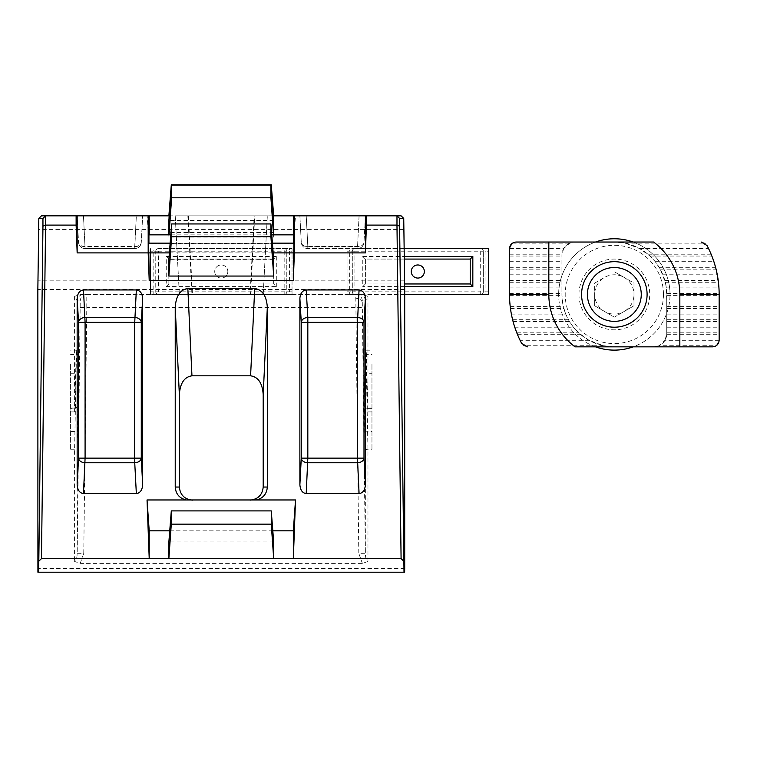 <?xml version="1.0" encoding="UTF-8"?>
<svg xmlns="http://www.w3.org/2000/svg" width="757" height="757" viewBox="0 0 757 757"><rect width="100%" height="100%" fill="white"/><g stroke="black" fill="none" stroke-linecap="round" stroke-linejoin="round"><path stroke-width="0.57" stroke-dasharray="3.79 2.84" d="M70.609 364.439L70.609 449.762L70.609 364.439M371.952 364.439L371.952 449.762L371.952 364.439M367.968 561.467L367.968 449.762L366.218 364.439L366.407 354.465L367.788 408.392C367.902 413.076 367.959 412.972 367.968 408.07A2.621 1.855 0 0 1 365.347 406.254L363.795 352.582C363.663 346.82 363.568 346.952 363.521 352.98L365.347 447.936L365.347 553.272L362.281 302.838L362.31 300.917L365.347 300.917L367.968 296.365L362.357 294.445L80.204 294.445L74.583 296.365L77.205 300.917L80.242 300.917L77.205 553.272C77.015 558.231 76.145 560.956 74.583 561.467L80.204 563.388L362.357 563.388L367.968 561.467C366.407 560.956 365.536 558.231 365.347 553.272L358.799 553.358L362.357 563.388M77.157 215.83L142.666 215.83L136.336 215.83L134.737 246.422L85.087 246.422A6.548 4.381 177 0 1 78.548 242.382L77.157 215.83L78.548 242.382A6.548 4.627 177 0 0 85.087 246.668L134.737 246.668A6.548 4.627 -177 0 0 141.275 242.382L142.666 215.83L141.275 242.382A6.548 4.381 -177 0 1 134.737 246.422L134.737 248.589L85.087 248.589L134.737 248.589L136.345 215.83L77.157 215.83M148.533 234.85L149.214 243.631L149.214 215.83L41.465 215.83M169.227 215.83L273.324 215.83M401.087 215.83L293.338 215.83L295.514 215.83L293.338 243.631L293.338 234.85M188.361 216L192.467 294.445L179.352 294.445L191.956 294.445L187.84 215.83L175.227 215.83L295.514 215.83M256.415 215.83L267.325 215.83L254.712 215.83L250.595 294.445L263.199 294.445L250.084 294.445L254.191 216M187.84 215.83L254.712 215.83M271.261 189.43L271.261 198.041L273.684 232.513L273.684 215.83L186.137 215.83M359.083 215.83L365.394 215.83L364.003 242.382A6.548 6.548 0 0 1 357.465 248.589L359.083 215.83L299.886 215.83L306.207 215.83L307.825 246.668L357.465 246.668A6.548 4.627 -177 0 0 364.003 242.382L365.394 215.83L306.216 215.83L307.825 246.422A6.548 4.381 177 0 1 301.277 242.382L299.886 215.83L301.277 242.382A6.548 4.627 177 0 0 307.825 246.668L307.825 248.589L357.465 248.589L307.825 248.589A6.548 6.548 0 0 1 301.277 242.382A6.548 6.548 0 0 0 307.825 248.589A6.548 6.548 0 0 1 301.277 242.382M273.684 215.83L293.338 215.83L293.338 243.631L149.214 243.631L149.214 234.85M404.011 229.418L38.541 229.418M169.738 530.827L272.813 530.827M273.684 541.946L168.868 541.946M362.357 294.445L80.204 294.445M191.956 294.445L250.595 294.445M192.467 294.445L250.084 294.445M188.361 500.14L254.191 500.14M404.635 572.207L37.916 572.207M80.204 563.388L83.753 553.358L77.205 553.272L77.205 447.936L79.04 352.98C79.021 346.905 78.927 346.772 78.766 352.582L77.205 406.254L77.205 300.917A6.548 6.548 90 0 1 83.753 294.445M175.227 215.83L179.352 294.445L175.227 215.83M263.199 294.445L267.325 215.83L263.199 294.445M273.684 220.467L168.868 220.467M273.523 234.85L273.684 237.14L273.684 234.85M273.684 237.14L168.868 237.14L168.868 234.85M294.028 234.85L293.338 243.631L149.214 243.631L147.038 215.83M170.789 234.85L271.763 234.85M170.136 243.139L272.416 243.139M169.379 252.895L273.173 252.895M273.684 259.377L168.868 259.377M273.684 232.513L168.868 232.513L168.868 215.83M169.029 234.85L168.868 237.14M271.261 198.041L171.3 198.041L168.868 232.513M171.3 189.43L171.3 198.041M364.003 242.382A6.548 6.548 0 0 1 357.465 248.589A6.548 6.548 0 0 0 364.003 242.382A6.548 4.381 -177 0 1 357.465 246.422L307.825 246.422L307.825 248.589M141.275 242.382A6.548 6.548 0 0 1 134.737 248.589A6.548 6.548 0 0 0 141.275 242.382A6.548 6.548 0 0 1 134.737 248.589M83.488 215.83L85.087 248.589A6.548 6.548 0 0 1 78.548 242.382A6.548 6.548 0 0 0 85.087 248.589L83.469 215.83M365.347 406.254L365.347 300.917A6.548 6.548 -90 0 0 358.799 294.445M624.165 277.422A19.654 19.654 0 0 1 633.988 294.445L633.988 305.79L614.334 317.136L594.68 305.79L594.68 283.099L604.512 277.422A19.654 19.654 0 0 1 624.165 277.422L614.334 271.754L633.988 283.099L633.988 305.79L624.165 311.468A19.654 19.654 0 0 1 604.512 311.468L594.68 305.79L594.68 294.445A19.654 19.654 0 0 1 604.512 277.422L594.68 283.099L594.68 294.445A19.654 19.654 0 0 0 604.512 311.468L614.334 317.136L624.165 311.468A19.654 19.654 0 0 0 633.988 294.445L633.988 283.099L624.165 277.422M595.522 346.848A55.687 55.687 0 0 1 558.647 294.445A55.687 55.687 0 0 0 614.334 350.131A55.687 55.687 0 0 0 670.021 294.445A55.687 55.687 0 0 1 633.155 346.848M647.093 294.445A32.759 32.759 0 0 0 614.334 261.685A32.759 32.759 0 0 0 581.584 294.445A32.759 32.759 0 0 1 614.334 261.685A32.759 32.759 0 0 1 647.093 294.445A32.759 32.759 0 0 1 614.334 327.204A32.759 32.759 0 0 1 581.584 294.445A32.759 32.759 0 0 0 614.334 327.204A32.759 32.759 0 0 0 647.093 294.445A32.759 32.759 0 0 1 614.334 327.204A32.759 32.759 0 0 1 581.584 294.445A32.759 32.759 0 0 1 614.334 261.685A32.759 32.759 0 0 1 647.093 294.445A32.759 32.759 0 0 1 614.334 327.204A32.759 32.759 0 0 1 581.584 294.445M633.155 242.041A55.687 55.687 0 0 1 670.021 294.445A55.687 55.687 0 0 0 614.334 238.758A55.687 55.687 0 0 0 558.647 294.445A55.687 55.687 0 0 1 595.522 242.041M666.747 300.993L666.747 333.752A13.106 13.106 0 0 1 653.641 346.848L614.334 346.848L603.566 345.731L588.965 340.3L578.651 332.825L573.428 327.204L569.501 321.574L565.753 314.098L563.359 306.623L561.931 295.372L561.931 255.137A13.106 13.106 0 0 1 575.027 242.041L614.334 242.041L625.102 243.158L639.703 248.589L650.026 256.065L655.25 261.685L660.246 269.17L665.308 282.266L666.33 287.897L666.747 300.993L719.15 300.993L719.15 340.3L716.264 345.731L658.94 345.731L664.987 340.3L719.15 340.3M603.566 345.731L523.768 345.731L527.43 346.848M715.45 346.195L716.264 345.731M712.602 346.848L653.641 346.848L658.94 345.731M509.518 248.589L512.413 243.158L516.066 242.041L575.027 242.041L569.728 243.158L563.681 248.589L509.518 248.589L509.726 300.993L562.337 300.993M666.737 293.517L719.15 293.517L719.15 300.993M509.518 287.897L561.931 287.897M666.33 287.897L718.942 287.897L716.056 269.17L711.873 256.065L707.038 245.533L704.899 243.158L701.247 242.041M719.15 293.517L718.942 287.897M509.726 300.993L511.382 314.098L565.753 314.098M666.747 314.098L719.15 314.098M511.382 314.098L514.769 327.204L573.428 327.204M666.747 327.204L719.15 327.204M514.769 327.204L520.087 340.3L588.965 340.3M664.987 340.3L666.747 333.752L666.747 294.445A52.403 52.403 0 0 0 614.334 242.041L653.641 242.041M523.768 345.731L520.087 340.3M509.518 274.791L561.931 274.791M662.914 274.791L717.295 274.791M509.518 261.685L561.931 261.685M655.25 261.685L713.898 261.685M563.681 248.589L561.959 254.21L561.931 294.445A52.403 52.403 0 0 0 614.334 346.848L575.027 346.848M639.703 248.589L708.59 248.589M227.829 271.517A6.548 6.548 0 0 0 221.281 264.969A6.548 6.548 0 0 0 214.723 271.517A6.548 6.548 0 0 0 221.281 278.065A6.548 6.548 0 0 0 227.829 271.517A6.548 6.548 0 0 0 221.281 264.969A6.548 6.548 0 0 0 214.723 271.517A6.548 6.548 0 0 0 221.281 278.065A6.548 6.548 0 0 0 227.829 271.517M150.529 291.823L150.529 248.589L150.529 294.445L292.032 294.445L292.032 291.823L289.411 291.823L289.411 294.445L292.032 294.445L292.032 248.589L158.383 248.589A2.621 2.621 0 0 0 155.772 251.21L155.772 291.823L155.772 251.21L153.151 251.21L153.151 291.823L150.529 291.823L150.529 294.445L153.151 294.445L153.151 291.823L155.772 291.823A2.621 2.621 0 0 0 158.383 294.445L153.151 294.445M292.032 248.589L289.411 248.589L289.411 251.21L292.032 251.21L292.032 248.589M155.772 251.21A2.621 2.621 0 0 1 158.383 248.589L158.383 251.21L284.168 251.21L284.168 291.823L158.383 291.823L158.383 251.21L155.772 251.21A2.621 2.621 0 0 1 158.383 248.589L289.411 248.589M286.789 251.21L284.168 251.21L284.168 248.589A2.621 2.621 0 0 1 286.789 251.21A2.621 2.621 0 0 0 284.168 248.589A2.621 2.621 0 0 1 286.789 251.21L289.411 251.21L289.411 291.823L286.789 291.823L286.789 251.21L286.789 291.823A2.621 2.621 0 0 1 284.168 294.445L289.411 294.445M155.772 291.823A2.621 2.621 0 0 0 158.383 294.445L158.383 291.823L155.772 291.823A2.621 2.621 0 0 0 158.383 294.445L284.168 294.445A2.621 2.621 0 0 0 286.789 291.823A2.621 2.621 0 0 1 284.168 294.445L284.168 291.823L286.789 291.823M292.032 291.823L292.032 251.21M273.684 283.96L273.684 259.074L168.868 259.074L168.868 283.96L273.684 283.96L273.684 259.074L168.868 259.074L168.868 283.96L273.684 283.96L276.305 286.581L166.247 286.581L166.247 256.453L168.868 259.074M168.868 283.96L166.247 286.581M166.247 256.453L276.305 256.453L273.684 259.074M424.355 271.517A6.548 6.548 0 0 0 417.807 264.969A6.548 6.548 0 0 0 411.259 271.517A6.548 6.548 0 0 0 417.807 278.065A6.548 6.548 0 0 0 424.355 271.517M404.247 248.589L354.919 248.589A2.621 2.621 0 0 0 352.298 251.21L352.298 291.823L352.298 251.21L349.677 251.21L349.677 291.823L347.056 291.823L347.056 294.445L349.677 294.445L349.677 291.823L352.298 291.823A2.621 2.621 0 0 0 354.919 294.445L349.677 294.445M488.558 248.589L485.937 248.589L485.937 251.21L488.558 251.21L488.558 248.589M352.298 251.21A2.621 2.621 0 0 1 354.919 248.589L354.919 251.21L480.695 251.21L480.695 291.823L354.919 291.823L354.919 251.21L352.298 251.21A2.621 2.621 0 0 1 354.919 248.589L485.937 248.589M488.558 291.823L483.316 291.823L483.316 251.21L483.316 291.823A2.621 2.621 0 0 1 480.695 294.445L488.558 294.445L488.558 251.21M404.702 294.445L347.056 294.445L347.056 248.589L347.056 291.823M352.298 291.823A2.621 2.621 0 0 0 354.919 294.445L354.919 291.823L352.298 291.823A2.621 2.621 0 0 0 354.919 294.445L480.695 294.445A2.621 2.621 0 0 0 483.316 291.823A2.621 2.621 0 0 1 480.695 294.445L480.695 291.823L483.316 291.823M404.38 259.074L365.394 259.074L365.394 283.96L470.211 283.96L470.211 259.074L365.394 259.074L365.394 283.96L404.673 283.96M483.316 251.21A2.621 2.621 0 0 0 480.695 248.589A2.621 2.621 0 0 1 483.316 251.21L480.695 251.21L480.695 248.589A2.621 2.621 0 0 1 483.316 251.21L485.937 251.21L485.937 294.445M365.394 283.96L362.773 286.581L362.773 256.453L365.394 259.074M79.04 352.98A2.621 1.855 0 0 1 76.419 354.796L74.583 449.762L74.583 561.467M76.145 354.465C76.306 349.592 76.4 349.706 76.419 354.796C76.4 349.706 76.306 349.592 76.145 354.465A2.621 1.911 -178.5 0 0 78.766 352.62L77.384 406.537A2.621 1.911 -178.5 0 1 74.763 408.392L76.145 354.465L70.609 354.465M78.766 352.582A2.621 1.911 -178.5 0 1 78.766 352.62L78.908 348.599C79.712 348.532 78.851 349.27 76.334 350.803L70.609 350.803M362.31 300.917A6.548 6.548 -90 0 0 355.762 294.445L358.799 553.358M362.281 302.838A6.548 4.637 180 0 0 355.733 298.286M70.609 373.74L76.145 373.74A2.621 1.788 1.4 0 1 78.766 375.557M363.795 375.557A2.621 1.788 -1.4 0 1 366.407 373.74L371.952 373.74M77.205 406.254A2.621 1.855 0 0 1 74.583 408.07C74.593 412.972 74.659 413.076 74.763 408.392L70.609 408.392M74.583 296.365L74.583 408.07C74.593 412.972 74.659 413.076 74.763 408.392M371.952 408.392L367.788 408.392C367.902 413.076 367.959 412.972 367.968 408.07L367.968 296.365M83.753 553.358L86.79 307.55L362.31 307.465M70.609 408.07L74.583 408.07M70.609 449.762L74.583 449.762A2.621 1.855 180 0 0 77.205 447.936M365.347 447.936A2.621 1.855 180 0 0 367.968 449.762L371.952 449.762M367.968 408.07L371.952 408.07M404.702 289.467L37.85 289.467M404.702 568.365L37.85 568.365M404.635 280.194L37.916 280.194M359.064 215.83L357.465 248.589M365.167 433.382A2.621 1.788 -1.4 0 1 367.788 431.556L371.952 431.556M366.407 354.465A2.621 1.911 178.5 0 1 363.795 352.62L363.644 348.599C362.896 348.674 363.757 349.412 366.218 350.803L366.407 354.465L371.952 354.465M70.609 431.556L74.763 431.556A2.621 1.788 1.4 0 1 77.384 433.382M85.087 248.589A6.548 6.548 0 0 1 78.548 242.382M80.242 307.465L86.79 307.55L86.79 294.445A6.548 6.548 90 0 0 80.242 300.917M77.384 406.5A2.621 1.911 -178.5 0 1 77.384 406.537C76.334 410.682 79.476 408.875 74.64 411.912L70.609 411.912M367.788 408.392A2.621 1.911 178.5 0 1 365.167 406.537L363.795 352.62A2.621 1.911 178.5 0 1 363.795 352.582M371.952 411.912L367.911 411.912C363.076 408.875 366.227 410.682 365.167 406.537A2.621 1.911 178.5 0 1 365.167 406.5M663.463 294.445A49.129 49.129 0 0 1 614.334 343.574A49.129 49.129 0 0 1 565.205 294.445A49.129 49.129 0 0 1 614.334 245.315A49.129 49.129 0 0 1 663.463 294.445M578.963 294.445A35.371 35.371 0 0 1 614.334 259.074A35.371 35.371 0 0 1 649.714 294.445A35.371 35.371 0 0 1 614.334 329.815A35.371 35.371 0 0 1 578.963 294.445M670.021 294.445A55.687 55.687 0 0 0 614.334 238.758A55.687 55.687 0 0 0 558.647 294.445M509.527 295.372L561.931 295.372M666.747 295.372L719.15 295.372M509.518 293.517L561.931 293.517M510.227 306.623L563.359 306.623M666.747 306.623L719.15 306.623M510.464 308.478L563.842 308.478M666.747 308.478L719.15 308.478M512.612 319.719L568.422 319.719M666.747 319.719L719.15 319.719M513.095 321.574L569.501 321.574M666.747 321.574L719.15 321.574M516.794 332.825L578.651 332.825M666.747 332.825L719.15 332.825M517.551 334.679L580.751 334.679M666.709 334.679L719.15 334.679M509.518 282.266L561.931 282.266M509.518 280.412L561.931 280.412M664.826 280.412L718.204 280.412M665.308 282.266L718.44 282.266M509.518 269.17L561.931 269.17M660.246 269.17L716.056 269.17M509.518 267.316L561.931 267.316M659.177 267.316L715.583 267.316M509.518 256.065L561.931 256.065M650.026 256.065L711.873 256.065M509.518 254.21L561.959 254.21M647.916 254.21L711.126 254.21M512.413 243.158L569.728 243.158M625.102 243.158L704.899 243.158M276.305 256.453L276.305 286.581M150.529 251.21L153.151 251.21L153.151 248.589M362.773 256.453L404.342 256.453M404.692 286.581L362.773 286.581M347.056 251.21L349.677 251.21L349.677 248.589M366.218 350.803L371.952 350.803"/><path stroke-width="1.14" d="M41.465 215.83L45.581 215.83L45.571 225.094L41.465 558.619L38.815 561.202L38.541 572.207L37.916 572.207L37.85 289.467L38.815 218.423L41.465 215.83L148.183 215.83L148.183 252.895L149.214 280.686L293.338 280.686L294.028 234.85L271.763 234.85M149.214 234.85L149.214 215.83L148.183 215.83M149.214 215.83L169.227 215.83M273.324 215.83L294.369 215.83L294.369 252.895L365.394 252.895L366.426 225.094L396.98 225.094L399.601 226.154L404.011 572.207L38.541 572.207M396.98 225.094L396.98 215.83L294.369 215.83M399.601 218.423L396.98 215.83L401.087 215.83L403.736 218.423L399.601 218.423L399.601 226.154M149.214 530.827L147.038 499.961L186.137 499.961C179.409 498.257 175.775 493.952 175.227 487.044L179.352 487.044L179.352 394.634L175.227 307.323C175.993 295.911 180.194 289.638 187.84 288.502L254.712 288.502C262.357 289.638 266.559 295.911 267.325 307.323L267.325 487.044C266.776 493.952 263.143 498.257 256.415 499.961L295.514 499.961L293.338 558.619L273.684 558.619L273.684 541.946L271.261 510.899L271.261 524.147L273.684 558.619L168.868 558.619L168.868 541.946L171.3 510.899L171.3 524.147L168.868 558.619L149.214 558.619L149.214 530.827L169.738 530.827M271.261 524.147L171.3 524.147M404.011 572.207L404.635 572.207L404.702 568.365L404.702 289.467L403.736 218.423M403.736 561.202L401.087 558.619L293.338 558.619L293.338 530.827L295.514 499.961M272.813 530.827L293.338 530.827M359.064 289.95C362.906 290.461 365.016 293.3 365.394 298.457L364.003 322.359L357.465 322.359L359.064 289.95L306.216 289.95L307.825 317.486L357.465 317.486A6.548 4.864 -176.7 0 1 364.003 322.359L364.003 458.127A6.548 4.627 -3 0 1 357.465 462.754L307.825 462.754A6.548 4.627 3 0 1 301.277 458.127L301.277 322.359A6.548 4.864 176.7 0 1 307.825 317.486L307.825 458.127L357.465 458.127L357.465 322.359L301.277 322.359L299.886 298.457L299.886 484.669L301.277 458.127L307.825 458.127L306.207 493.592C302.374 493.053 300.274 490.082 299.886 484.669M365.394 298.457L365.394 484.669C365.016 490.082 362.915 493.053 359.083 493.592L306.207 493.592M299.886 298.457C300.274 293.3 302.384 290.461 306.216 289.95M83.469 493.592C79.646 493.053 77.536 490.082 77.157 484.669L78.548 458.127L85.087 458.127L83.469 493.592L136.345 493.592L134.737 462.754L85.087 462.754A6.548 4.627 3 0 1 78.548 458.127L78.548 322.359A6.548 4.864 176.7 0 1 85.087 317.486L134.737 317.486A6.548 4.864 -176.7 0 1 141.275 322.359L141.275 458.127A6.548 4.627 -3 0 1 134.737 462.754L134.737 322.359L85.087 322.359L85.087 458.127L141.275 458.127L142.666 484.669C142.288 490.082 140.177 493.053 136.345 493.592M77.157 298.457C77.536 293.3 79.646 290.461 83.488 289.95L85.087 322.359L78.548 322.359L77.157 298.457L77.157 484.669M83.488 289.95L136.336 289.95C140.168 290.461 142.278 293.3 142.666 298.457L142.666 484.669M148.183 252.895L77.157 252.895L76.126 225.094L45.581 225.094L42.95 226.154L42.95 218.423L45.571 215.83M147.038 499.961L149.214 558.619L41.465 558.619M175.227 307.323L175.227 487.044M294.369 252.895L293.338 280.686M365.394 215.83L365.394 252.895M366.426 215.83L366.426 225.094M179.352 487.044C180.185 494.946 184.557 499.308 192.467 500.14M250.084 500.14C257.995 499.308 262.367 494.946 263.199 487.044L263.199 394.634C262.442 383.222 258.241 376.948 250.595 375.813L254.712 288.502M187.84 288.502L191.956 375.813L250.595 375.813M191.956 375.813C184.311 376.948 180.109 383.222 179.352 394.634M273.684 215.83L271.261 184.793L171.3 184.793L171.3 189.43M168.868 215.83L171.3 184.793M76.126 225.094L76.126 215.83M256.415 499.961L186.137 499.961M77.157 252.895L77.157 215.83M273.684 234.85L273.684 220.467L270.911 185.039L171.64 185.039L171.64 197.795L169.029 234.85M168.868 234.85L168.868 220.467L171.64 185.039M293.338 234.85L293.338 215.83M149.214 280.686L148.533 234.85L170.789 234.85M148.533 243.139L170.136 243.139M272.416 243.139L294.028 243.139M149.214 252.895L169.379 252.895M273.173 252.895L293.338 252.895M270.911 223.949L270.911 236.704L273.684 276.05L273.684 259.377L270.911 223.949L171.64 223.949L171.64 236.704L168.868 276.05L168.868 259.377L171.64 223.949M273.684 276.05L168.868 276.05M271.261 510.899L171.3 510.899M270.911 236.704L171.64 236.704M270.911 185.039L270.911 197.795L273.523 234.85M270.911 197.795L171.64 197.795M271.261 184.793L271.261 189.43M641.255 294.445A26.921 26.921 0 0 1 614.334 321.365A26.921 26.921 0 0 1 587.413 294.445A26.921 26.921 0 0 1 614.334 267.524A26.921 26.921 0 0 1 641.255 294.445M633.155 346.848A55.687 55.687 0 0 1 595.522 346.848M595.522 242.041A55.687 55.687 0 0 1 633.155 242.041M581.584 294.445A32.759 32.759 0 0 1 614.334 261.685A32.759 32.759 0 0 1 647.093 294.445A32.759 32.759 0 0 1 614.334 327.204A32.759 32.759 0 0 1 581.584 294.445M701.247 242.041L707.038 245.533A104.816 104.816 0 0 1 719.15 294.445L719.15 340.3C718.734 344.255 716.548 346.432 712.602 346.848L575.027 346.848A65.509 65.509 0 0 1 548.825 294.445L548.825 242.041L653.641 242.041A65.509 65.509 0 0 1 679.843 294.445L679.843 346.848M527.43 346.848L521.63 343.356A104.816 104.816 0 0 1 509.518 294.445L509.518 248.589C509.934 244.634 512.12 242.458 516.066 242.041L548.825 242.041M712.602 346.848L715.45 346.195M424.355 271.517A6.548 6.548 0 0 0 417.807 264.969A6.548 6.548 0 0 0 411.259 271.517A6.548 6.548 0 0 0 417.807 278.065A6.548 6.548 0 0 0 424.355 271.517M404.247 248.589L488.558 248.589L488.558 294.445L404.702 294.445M404.673 283.96L470.211 283.96L470.211 259.074L404.38 259.074M470.211 283.96L472.832 286.581L404.692 286.581M404.342 256.453L472.832 256.453L470.211 259.074M401.087 558.619L396.971 225.094M42.95 218.423L38.815 218.423M38.815 561.202L42.95 226.154M267.325 307.323L263.199 394.634M263.199 487.044L267.325 487.044M142.666 298.457L141.275 322.359L134.737 322.359L136.336 289.95M359.083 493.592L357.465 458.127L364.003 458.127L365.394 484.669M719.15 294.445L679.843 294.445M509.518 294.445L548.825 294.445M472.832 256.453L472.832 286.581"/></g></svg>
